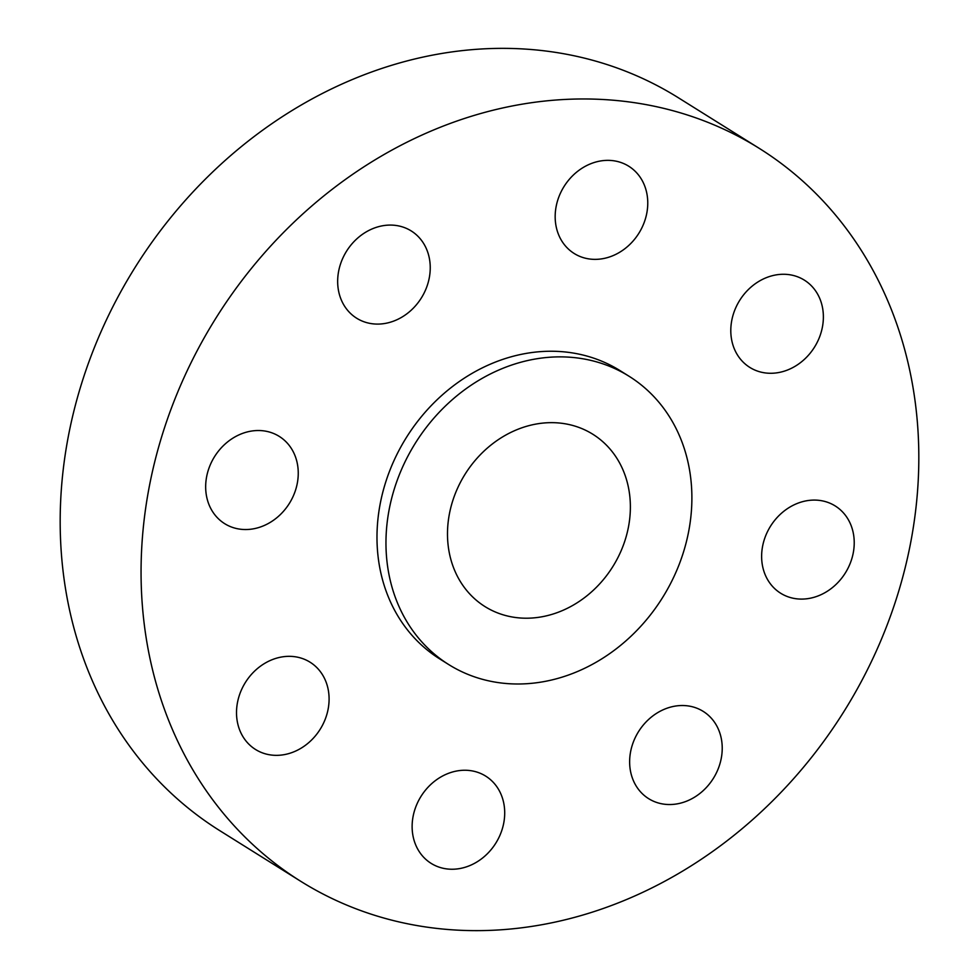 <?xml version="1.0" encoding="UTF-8"?>
<svg xmlns="http://www.w3.org/2000/svg" width="979" height="979" viewBox="0 0 979 979"><rect width="100%" height="100%" fill="white"/><g stroke="black" fill="none" stroke-linecap="round" stroke-linejoin="round"><path stroke-width="1.47" d="M296.833 461.366A51.459 44.116 122 0 0 279.26 436.401A51.459 44.116 122 0 0 226.039 443.218A51.459 44.116 122 0 0 207.083 498.678A51.459 44.116 122 0 0 224.656 523.655A51.459 44.116 122 0 0 277.877 516.839A51.459 44.116 122 0 0 296.833 461.366M625.471 899.97A432.265 370.527 122 0 0 911.743 536.81A432.265 370.527 122 0 0 759.239 148.355A432.265 370.527 122 0 0 434.419 129.644A432.265 370.527 122 0 0 148.135 492.804A432.265 370.527 122 0 0 300.651 881.247A432.265 370.527 122 0 0 625.471 899.97M629.118 376.291L620.135 370.674A170.028 145.736 122 0 0 492.376 363.307A170.028 145.736 122 0 0 379.766 506.155A170.028 145.736 122 0 0 439.755 658.94L448.737 664.57A170.028 145.736 122 0 0 576.509 671.924A170.028 145.736 122 0 0 689.106 529.088A170.028 145.736 122 0 0 629.118 376.291A170.028 145.736 122 0 0 501.358 368.936A170.028 145.736 122 0 0 388.749 511.772A170.028 145.736 122 0 0 448.737 664.57M306.5 660.225A51.459 44.116 122 0 0 244.175 684.505A51.459 44.116 122 0 0 255.507 749.461A51.459 44.116 122 0 0 259.105 751.456A51.459 44.116 122 0 0 321.43 727.177A51.459 44.116 122 0 0 310.098 662.22A51.459 44.116 122 0 0 306.5 660.225M447.048 773.899A51.459 44.116 122 0 0 412.967 817.135A51.459 44.116 122 0 0 431.127 863.368A51.459 44.116 122 0 0 469.785 865.595A51.459 44.116 122 0 0 503.867 822.372A51.459 44.116 122 0 0 485.719 776.127A51.459 44.116 122 0 0 447.048 773.899M636.154 735.792A51.459 44.116 122 0 0 648.636 798.656A51.459 44.116 122 0 0 715.71 774.254A51.459 44.116 122 0 0 703.228 711.403A51.459 44.116 122 0 0 636.154 735.792M763.045 568.248A51.459 44.116 122 0 0 780.63 593.213A51.459 44.116 122 0 0 833.851 586.397A51.459 44.116 122 0 0 852.807 530.924A51.459 44.116 122 0 0 835.222 505.959A51.459 44.116 122 0 0 782.013 512.776A51.459 44.116 122 0 0 763.045 568.248M753.389 369.389A51.459 44.116 122 0 0 815.715 345.11A51.459 44.116 122 0 0 804.383 280.153A51.459 44.116 122 0 0 800.773 278.158A51.459 44.116 122 0 0 738.46 302.438A51.459 44.116 122 0 0 749.792 367.394A51.459 44.116 122 0 0 753.389 369.389M612.842 255.715A51.459 44.116 122 0 0 646.923 212.48A51.459 44.116 122 0 0 628.763 166.234A51.459 44.116 122 0 0 590.092 164.007A51.459 44.116 122 0 0 556.011 207.242A51.459 44.116 122 0 0 574.171 253.488A51.459 44.116 122 0 0 612.842 255.715M423.723 293.81A51.459 44.116 122 0 0 411.253 230.958A51.459 44.116 122 0 0 344.18 255.36A51.459 44.116 122 0 0 356.65 318.212A51.459 44.116 122 0 0 423.723 293.81M759.239 148.355L678.349 97.753A432.265 370.527 122 0 0 353.529 79.03A432.265 370.527 122 0 0 67.257 442.19A432.265 370.527 122 0 0 219.761 830.645L300.651 881.247M516.471 429.867A101.645 87.131 122 0 0 449.153 515.26A101.645 87.131 122 0 0 485.009 606.601A101.645 87.131 122 0 0 561.395 610.994A101.645 87.131 122 0 0 628.714 525.601A101.645 87.131 122 0 0 592.846 434.26A101.645 87.131 122 0 0 516.471 429.867"/></g></svg>
